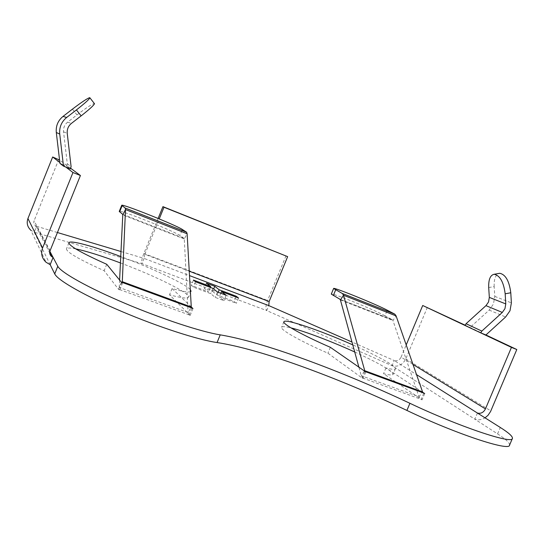 <?xml version="1.0" encoding="UTF-8"?>
<svg xmlns="http://www.w3.org/2000/svg" width="544" height="544" viewBox="0 0 544 544"><rect width="100%" height="100%" fill="white"/><g stroke="black" fill="none" stroke-linecap="round" stroke-linejoin="round"><path stroke-width="0.41" stroke-dasharray="2.72 2.04" d="M65.824 167.069L62.206 164.302L66.701 166.097L67.293 163.819L63.56 131.811C63.226 127.881 64.566 124.671 67.585 122.176L76.962 114.906C86.19 107.875 91.97 104.088 94.309 103.53L94.37 103.544M66.701 166.097L70.475 168.932M488.702 287.565L494.17 286.579L494.782 296.385L493.456 304.035L489.199 310.087L470.057 327.488L465.066 325.496M120.428 262.936C155.373 275.992 190.563 293.406 188.618 297.194C187.864 298.846 181.499 298.051 169.524 294.8L190.155 315.432L188.734 314.731L188.081 312.569L184.28 238.945L187.129 233.77M119.598 280.051L119.231 287.456L119.775 289.816L118.585 289.388L104.142 270.694C79.009 259.379 66.45 252.103 66.463 248.866C67.007 247.758 70.067 247.758 75.657 248.86M122.638 282.764L119.775 289.816M192.97 308.564L190.155 315.432M191.842 308.149L189.026 315.024M212.663 291.468L217.063 295.052L233.981 301.39L236.375 303.273L219.32 296.888L223.965 300.662L215.213 297.391L210.718 293.665L193.344 287.15L191.291 285.382L208.529 291.849L204.265 288.313L212.663 291.468L213.683 288.98M158.127 218.45L143.881 253.463C141.841 258.794 141.188 262.188 141.916 263.643L34.197 232.213L36.577 226.297L35.414 225.651C33.891 224.318 33.449 222.707 34.082 220.816L50.068 250.75M427.353 307.36L405.77 358.924C402.601 364.949 398.031 367.207 392.074 365.711L266.716 310.583L268.777 305.592M509.558 445.121C509.98 443.074 505.988 439.328 497.583 433.894L474.844 419.2C478.23 420.335 481.624 419.88 485.017 417.833M358.979 367.486L361.243 375.727L363.127 378.386L362.134 378.026L327.91 353.192C300.234 341.136 280.038 329.637 281.602 327.311C282.105 326.291 285.246 326.488 291.033 327.91M354.715 351.982C379.222 363.276 392.02 370.729 393.101 374.326C392.7 375.367 389.511 375.156 383.527 373.694L422.062 399.84L420.58 399.133L418.955 396.773L392.924 320.484L396.107 315.914M424.701 393.564L422.062 399.84M423.756 393.217L421.117 399.493M365.806 371.96L363.127 378.386M364.82 371.6L362.134 378.026M70.802 168.375L59.561 160.031M59.956 163.404L62.206 164.302L59.847 162.493M494.17 286.579C493.904 279.33 495.455 274.951 498.821 273.448M465.147 325.176L485.928 334.968M286.022 255.796L267.594 300.478C265.683 305.585 265.39 308.951 266.716 310.583L141.916 263.643L144.051 258.407L120.986 251.518M57.419 232.526L36.577 226.297L49.871 251.342M477.442 413.052L474.844 419.2L392.074 365.711L394.23 360.543L351.982 342.04M191.277 306.938L172.074 288.544C182.199 291.394 188.312 292.461 190.414 291.754M190.291 289.544C185.198 283.798 152.157 268.246 120.741 256.53M422.688 392.238L385.934 367.941C391.898 369.458 395.066 369.723 395.44 368.744C396.528 366.309 377.04 355.606 352.764 344.876M412.998 364.46L401.091 357.156C399.5 360.176 397.215 361.304 394.23 360.543L416.534 374.619M401.091 357.156L406.205 344.93M50.17 264.663L34.197 232.213L30.831 230.221L46.07 262.269M58.766 159.44L34.082 220.816M189.251 271.204L144.833 254.334L144.051 258.407L189.502 275.597M144.833 254.334L159.242 218.912M206.387 283.132L204.265 288.313M210.358 287.388L208.529 291.849M193.467 280.078L191.291 285.382M195.534 281.806L193.344 287.15M212.894 288.347L210.718 293.665M217.437 291.978L215.213 297.391M226.175 295.27L223.965 300.662M220.816 293.25L219.32 296.888M238.537 298.01L236.375 303.273M235.797 296.976L233.981 301.39M218.205 292.271L217.063 295.052M172.074 288.544L169.524 294.8M106.74 264.289L104.142 270.694M121.455 282.329L118.585 289.388M385.934 367.941L383.527 373.694M330.358 347.31L327.91 353.192M386.92 311.052L384.955 315.765L392.38 319.763L339.973 299.275L392.401 319.77L392.924 320.484L340.422 299.968M384.955 315.765C373.898 309.645 330.691 292.169 331.296 294.086M122.652 214.295L184.056 238.306L184.28 238.945L122.774 214.907M184.056 238.306L179.928 235.511C173.835 230.969 118.884 209.12 119.245 211.426M489.199 310.087L505.614 316.996M362.644 378.039L420.58 399.133M119.564 289.551L188.734 314.731M72.413 109.16L76.962 114.906M497.583 433.894L500.296 427.475M405.77 358.924L490.851 410.897M143.881 253.463L267.594 300.478M494.782 296.385L511.38 302.872M67.585 122.176L71.414 123.4M63.56 131.811L67.238 133.396M67.293 163.819L71.087 166.566M364.358 371.273L361.243 375.727L418.955 396.773L422.559 391.925M387.274 310.216L386.927 311.046M121.87 282.479L119.231 287.456L188.081 312.569L191.277 307.013M182.383 229.507L182.016 230.398M182.009 230.411L179.928 235.511M35.414 225.651L49.701 252.872M68.918 242.78L66.463 248.866M191.06 291.23L188.618 297.194M283.893 321.769L281.602 327.311M395.44 368.744L393.101 374.326M122.658 214.302L184.062 238.313"/><path stroke-width="0.82" d="M70.475 168.932L71.087 166.566L67.238 133.396C66.898 129.322 68.292 125.99 71.414 123.4L81.138 115.872L76.425 109.908C84.789 103.353 89.277 99.321 89.896 97.811L89.726 97.662C87.434 98.287 81.661 102.116 72.413 109.16L63.009 116.43C57.977 120.584 55.746 125.936 56.304 132.478L59.956 163.404L63.492 166.138L70.475 168.932M498.821 273.448L499.752 273.285C505.587 274.55 509.266 281.044 510.782 292.767L511.38 302.872L509.993 310.753L505.614 316.996L485.928 334.968L516.8 349.52L490.579 411.502L488.002 415.337L485.017 417.833M465.147 325.176L422.708 305.497L480.814 332.921L481.834 331.092L502.302 312.433L504.948 308.666L505.777 303.919L505.172 293.801C503.649 282.057 499.99 275.543 494.21 274.264C490.294 275.06 488.458 279.5 488.702 287.565L489.328 297.391L505.777 303.919M465.066 325.496L466.058 323.721L485.962 305.646L488.526 302.002L489.328 297.391M49.871 251.342L53.094 257.421L50.17 264.663L46.07 262.269C41.854 258.25 40.684 253.49 42.568 247.989L72.964 172.536L80.41 175.508L50.068 250.75C49.286 253.069 49.824 255.034 51.68 256.639L53.094 257.421L57.793 266.274C60.812 272.394 88.203 287.783 125.222 303.43C162.2 319.076 202.001 332.064 220.232 334.852C241.706 338.497 269.817 346.637 304.558 359.258C339.164 371.878 374.279 386.56 409.911 403.294C458.313 426.346 513.026 444.693 512.421 438.382C512.788 436.451 508.749 432.813 500.296 427.475L477.442 413.052C480.889 413.889 483.555 412.502 485.452 408.904L412.998 364.46M50.17 264.663L54.72 273.897C57.623 280.282 84.918 295.895 121.917 311.556C158.868 327.216 198.737 340.014 217.07 342.543C238.66 345.902 266.839 353.845 301.607 366.377C336.24 378.903 371.341 393.591 406.912 410.434C455.233 433.65 510.027 451.758 509.558 445.121L512.36 438.525M94.37 103.544L94.486 103.693C93.915 105.25 89.468 109.31 81.138 115.872M120.741 256.53C93.568 246.289 69.822 239.754 68.918 242.78C68.972 245.854 81.58 253.021 106.74 264.289L121.455 282.329L122.638 282.764L122.291 281.683L125.508 209.549L125.215 208.06L121.72 205.319C121.271 203.238 176.195 225.175 182.383 229.507L186.592 232.213L187.129 233.77L191.277 307.013L191.842 308.149L192.97 308.564L191.277 306.938M291.033 327.91C304.708 331.242 331.786 341.516 354.715 351.982M75.657 248.86C86.598 251.151 101.517 255.843 120.428 262.936M352.764 344.876C320.722 330.568 284.594 318.233 283.893 321.769C282.39 323.952 302.654 335.288 330.358 347.31L365.806 371.96L364.752 370.702L343.529 295.249L342.414 293.542L333.615 288.49C332.935 286.749 376.142 304.259 387.274 310.216L394.815 314.16L396.107 315.914L422.559 391.925L423.212 392.863L424.701 393.564L422.688 392.238M72.964 172.536L65.824 167.069M80.41 175.508L70.802 168.375M59.561 160.031L52.659 156.992L27.941 218.504C26.404 222.992 27.37 226.896 30.831 230.221M59.847 162.493L52.659 156.992M120.986 251.518L57.419 232.526M351.982 342.04L268.777 305.592L269.124 301.539L189.251 271.204M190.414 291.754L191.06 291.23L190.291 289.544M214.778 286.307L206.387 283.132L210.684 286.579L193.467 280.078L195.534 281.806L212.894 288.347L217.437 291.978L226.175 295.27L221.496 291.591L238.537 298.01L236.123 296.174L219.218 289.796L214.778 286.307L213.683 288.98M406.205 344.93L422.708 305.497M516.8 349.52L511.448 347.385L485.452 408.904M485.928 334.968L480.814 332.921L511.448 347.385M158.127 218.45L162.935 206.638L287.647 256.639L269.124 301.539M159.242 218.912L163.989 207.257L287.647 256.639M162.935 206.638L163.989 207.257M76.425 109.908L66.681 117.45C61.465 121.761 59.153 127.303 59.731 134.089L63.492 166.138M210.684 286.579L210.358 287.388M221.496 291.591L220.816 293.25M236.123 296.174L235.797 296.976M219.218 289.796L218.205 292.271M396.107 315.914L343.529 295.249L340.422 299.968L358.979 367.486M340.422 299.968L339.952 299.261L331.296 294.086L333.615 288.49M187.129 233.77L125.508 209.549L122.774 214.907L119.598 280.051M122.774 214.907L122.652 214.295L119.245 211.426L121.72 205.319M217.07 342.543L220.232 334.852M510.782 292.767L505.172 293.801M54.72 273.897L57.793 266.274M406.912 410.434L409.911 403.294M122.427 282.506L191.549 307.87M365.323 371.62L423.212 392.863M416.534 374.619L477.442 413.052M268.777 305.592L189.502 275.597M42.568 247.989L27.941 218.504M466.058 323.721L481.834 331.092M485.962 305.646L502.302 312.433M56.304 132.478L59.731 134.089M63.009 116.43L66.681 117.45M422.559 391.925L364.752 370.702L364.358 371.273M342.346 293.502L394.74 314.119M335.655 289.884L333.309 295.542M191.277 307.013L122.291 281.683L121.87 282.479M125.188 208.032L186.551 232.186M122.101 205.754L119.612 211.902M94.486 103.693L89.896 97.811M494.21 274.264L499.752 273.285M49.701 252.872L51.68 256.639M342.414 293.542L394.815 314.16M125.215 208.06L186.592 232.213"/></g></svg>
